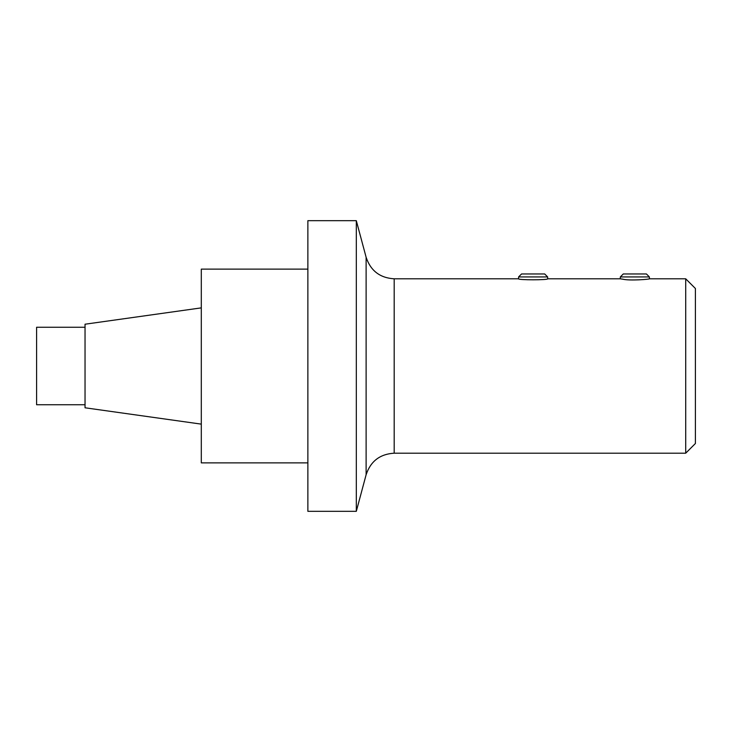 <?xml version="1.0" encoding="UTF-8"?>
<svg xmlns="http://www.w3.org/2000/svg" width="732" height="732" viewBox="0 0 732 732"><rect width="100%" height="100%" fill="white"/><g stroke="black" fill="none" stroke-linecap="round" stroke-linejoin="round"><path stroke-width="1.1" d="M685.71 278.81L695.4 288.49L695.4 443.51L685.71 453.19L685.71 278.81L649.385 278.81C650.181 279.258 629.639 280.96 622.685 279.167L620.535 278.846M356.31 511.32L356.31 220.68L307.87 220.68L307.87 511.32L356.31 511.32L366.119 474.739C370.621 461.233 379.981 454.05 394.191 453.19L394.191 278.81C379.981 277.94 370.621 270.767 366.119 257.261L356.31 220.68M685.71 453.19L394.191 453.19M621.175 278.947L622.374 279.121M620.315 276.934L623.289 273.96L646.411 273.96L649.385 276.934L620.315 276.934L620.315 278.81L547.655 278.81C548.552 280.127 517.689 280.127 518.595 278.81L394.191 278.81M518.585 276.934L521.559 273.96L544.681 273.96L547.655 276.934L518.585 276.934L518.585 278.81M85.04 404.75L36.6 404.75L36.6 327.25L85.04 327.25M201.3 307.87L85.04 324.212L85.04 407.788L201.3 424.13M307.87 269.12L201.3 269.12L201.3 462.88L307.87 462.88M366.119 474.739L366.119 257.261M547.655 276.934L547.655 278.81M649.385 276.934L649.385 278.81"/></g></svg>

